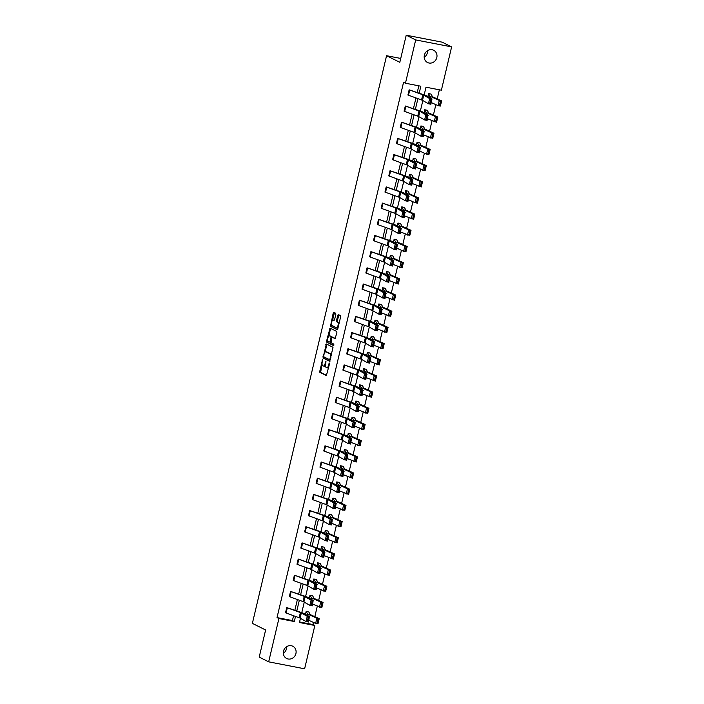 <?xml version="1.0" encoding="UTF-8"?>
<svg xmlns="http://www.w3.org/2000/svg" width="704" height="704" viewBox="0 0 704 704"><rect width="100%" height="100%" fill="white"/><g stroke="black" fill="none" stroke-linecap="round" stroke-linejoin="round"><path stroke-width="1.06" d="M322.502 359.603L319.642 372.205L326.374 375.566L329.498 363.898L329.384 363.053L328.654 365.042A3.362 1.285 -79 0 1 326.823 367.752A3.362 1.285 -79 0 1 326.691 367.708L326.137 367.426A3.362 1.285 -79 0 1 325.714 363.572L325.952 361.328L325.195 363.317A3.362 1.285 -79 0 1 323.365 366.018A3.362 1.285 -79 0 1 323.233 365.974L322.678 365.702A3.362 1.285 -79 0 1 322.256 361.847L322.502 359.603M427.522 50.679A6.855 6.301 -63.4 0 1 427.346 52.853A6.855 6.301 -63.4 0 1 424.195 57.341M436.806 57.578A6.855 6.301 -63.4 0 1 427.522 62.506A6.855 6.301 -63.4 0 1 424.371 55.167A6.855 6.301 -63.4 0 1 433.655 50.248A6.855 6.301 -63.4 0 1 436.806 57.578M286.642 646.659A6.855 6.301 -63.4 0 1 286.458 648.833A6.855 6.301 -63.4 0 1 283.316 653.321M295.926 653.558A6.855 6.301 -63.4 0 1 286.642 658.486A6.855 6.301 -63.4 0 1 283.492 651.147A6.855 6.301 -63.4 0 1 292.767 646.228A6.855 6.301 -63.4 0 1 295.926 653.558M335.817 314.433L335.685 313.227L333.766 312.277L333.194 313.122L330.484 326.339L337.216 329.701L337.788 328.856L340.622 316.844L340.498 315.638L338.184 314.486L336.398 320.478L336.53 321.684L337.656 322.238A2.816 1.074 -79 0 1 338.034 325.318A2.816 1.074 -79 0 1 336.477 327.73A2.816 1.074 -79 0 1 336.371 327.686L331.962 325.486A2.816 1.074 -79 0 1 331.584 322.414A2.816 1.074 -79 0 1 333.142 320.003A2.816 1.074 -79 0 1 333.256 320.038L334.03 320.426L334.602 319.572L335.817 314.433M299.587 621.958L312.954 624.554L314.846 625.495L304.612 668.8L268.673 661.839L259.213 657.114L265.619 629.992L252.375 623.366L386.566 55.704L399.81 62.322L406.226 35.2L415.686 39.926L451.625 46.886L441.39 90.191L425.99 87.208L424.186 94.864M268.673 661.839L278.907 618.534L294.307 621.518L295.504 616.422M419.223 93.069L420.842 86.214L405.451 83.23L403.559 82.289L277.015 617.593L278.907 618.534M405.451 83.23L415.686 39.926M326.322 343.957L323.004 358.002L329.727 361.363L333.01 347.301L326.322 343.957M326.612 340.974L330.026 328.108L336.75 331.47L336.882 332.675L335.095 338.659L332.306 337.278L331.734 338.122L331.056 342.734L333.881 344.15L333.573 345.585L326.744 342.17L326.612 340.974L327.589 341.158L327.765 340.41M406.226 35.2L442.165 42.161L451.625 46.886M400.726 58.441L386.566 55.704M435.688 121.431L436.63 121.598L437.483 117.973L436.542 117.797L435.688 121.431L434.21 121.81L435.442 116.626L426.8 112.719A8.034 0.792 -166.7 0 1 426.052 112.244L424.75 109.771L424.028 112.807L424.741 109.762L427.178 110.238L428.657 112.842A5.359 0.528 13.3 0 0 429.15 113.15L437.791 117.058L436.568 122.25L427.486 118.774M417.094 142.129L416.381 145.165L417.094 142.129L419.769 142.771L421.001 145.2A5.359 0.528 13.3 0 0 421.502 145.517L430.144 149.424L428.921 154.607L426.562 154.176L419.839 151.131M420.385 186.146L421.326 186.322L422.189 182.697L421.247 182.521L420.385 186.146L418.915 186.534L420.138 181.35L411.497 177.443A8.034 0.792 -166.7 0 1 410.749 176.968L409.446 174.486L408.734 177.522L409.446 174.486L411.875 174.953L413.354 177.558A5.359 0.528 13.3 0 0 413.846 177.874L422.497 181.782L421.265 186.965L412.192 183.498M401.078 209.88L401.79 206.844L404.474 207.495L405.706 209.924A5.359 0.528 13.3 0 0 406.199 210.241L414.841 214.148L413.618 219.331L404.545 215.855M393.422 242.246L394.143 239.21L396.818 239.853L398.059 242.282A5.359 0.528 13.3 0 0 398.552 242.598L407.194 246.506L405.97 251.689L403.612 251.258L396.889 248.213M397.434 283.228L398.376 283.404L399.238 279.778L398.297 279.602L397.434 283.228L395.965 283.615L397.188 278.432L388.546 274.525A8.034 0.792 -166.7 0 1 387.807 274.05L386.505 271.577L385.783 274.604L386.496 271.568L388.925 272.043L390.403 274.648A5.359 0.528 13.3 0 0 390.905 274.956L399.546 278.863L398.314 284.055L389.242 280.579M378.127 306.962L378.84 303.934L381.524 304.577L382.756 307.006A5.359 0.528 13.3 0 0 383.249 307.322L391.89 311.23L390.667 316.413L381.594 312.937M382.14 347.952L383.082 348.128L383.935 344.494L382.994 344.326L382.14 347.952L380.662 348.339L381.894 343.156L373.243 339.249A8.034 0.792 -166.7 0 1 372.504 338.774L371.202 336.292L370.48 339.328L371.193 336.292L373.622 336.758L375.109 339.363A5.359 0.528 13.3 0 0 375.602 339.68L384.243 343.587L383.02 348.77L373.938 345.303M362.824 371.686L363.546 368.65L366.221 369.301L367.453 371.73A5.359 0.528 13.3 0 0 367.954 372.046L376.596 375.945L375.373 381.137L366.291 377.661M355.89 401.016L355.186 404.052L355.89 401.016L358.574 401.658L359.806 404.087A5.359 0.528 13.3 0 0 360.298 404.404L368.949 408.311L367.717 413.494L358.644 410.018M347.53 436.41L348.242 433.374L350.926 434.016L352.158 436.445A5.359 0.528 13.3 0 0 352.651 436.762L361.293 440.669L360.07 445.852L350.988 442.385M339.874 468.767L340.595 465.731L343.27 466.382L344.502 468.811A5.359 0.528 13.3 0 0 345.004 469.128L353.646 473.035L352.422 478.218L343.341 474.742M343.886 509.758L344.828 509.934L345.69 506.299L344.749 506.132L343.886 509.758L342.417 510.145L343.64 504.962L334.998 501.054A8.034 0.792 -166.7 0 1 334.259 500.579L332.948 498.098L332.235 501.134L332.948 498.098L335.377 498.564L336.855 501.169A5.359 0.528 13.3 0 0 337.348 501.486L345.998 505.393L344.766 510.576L335.694 507.109M336.239 542.124L337.181 542.291L338.034 538.666L337.093 538.49L336.239 542.124L334.77 542.502L335.993 537.319L327.351 533.412A8.034 0.792 -166.7 0 1 326.603 532.937L325.301 530.464L324.588 533.5L325.292 530.455L327.721 530.93L329.208 533.535A5.359 0.528 13.3 0 0 329.701 533.843L338.342 537.75L337.119 542.942L328.046 539.466M328.592 574.482L329.534 574.658L330.387 571.023L329.446 570.847L328.592 574.482L327.114 574.869L328.346 569.677L319.695 565.77A8.034 0.792 -166.7 0 1 318.956 565.303L317.654 562.822L316.932 565.858L317.645 562.822L320.082 563.288L321.561 565.893A5.359 0.528 13.3 0 0 322.054 566.21L330.695 570.117L329.472 575.3L327.114 574.869L320.39 571.824M309.998 595.179L309.285 598.215L309.998 595.179L312.673 595.822L313.905 598.25A5.359 0.528 13.3 0 0 314.406 598.567L323.048 602.474L321.816 607.658L312.743 604.19M312.954 624.554L313.456 622.424M314.82 616.669L317.284 606.241M318.648 600.486L321.112 590.058M322.467 584.302L324.931 573.883M326.295 568.128L328.759 557.7M330.123 551.945L332.587 541.517M333.942 535.762L336.406 525.334M337.77 519.587L340.234 509.159M341.598 503.404L344.062 492.976M345.418 487.221L347.882 476.793M349.246 471.046L351.71 460.618M353.065 454.863L355.538 444.435M356.893 438.68L359.357 428.252M360.721 422.497L363.185 412.078M364.54 406.322L367.013 395.894M368.368 390.139L370.832 379.711M372.196 373.956L374.66 363.537M376.015 357.782L378.479 347.354M379.843 341.598L382.307 331.17M383.671 325.415L386.135 314.996M387.49 309.241L389.954 298.813M391.318 293.058L393.782 282.63M395.146 276.874L397.61 266.446M398.966 260.7L401.43 250.272M402.794 244.517L405.258 234.089M406.622 228.334L409.086 217.906M410.441 212.15L412.905 201.731M414.269 195.976L416.733 185.548M418.097 179.793L420.561 169.365M421.916 163.61L424.38 153.19M425.744 147.435L428.208 137.007M429.563 131.252L432.036 120.824M433.391 115.069L435.855 104.65M437.219 98.894L439.366 89.804M305.457 614.39L306.17 611.362L308.845 612.005L310.086 614.434A5.359 0.528 13.3 0 0 310.578 614.75L319.22 618.658L317.997 623.841L315.638 623.41L308.915 620.365M324.764 590.665L325.706 590.832L326.559 587.206L325.618 587.03L324.764 590.665L323.294 591.043L324.518 585.86L315.876 581.953A8.034 0.792 -166.7 0 1 315.128 581.478L313.826 579.005L313.113 582.041L313.817 578.996L316.254 579.471L317.733 582.076A5.359 0.528 13.3 0 0 318.226 582.384L326.867 586.291L325.644 591.483L316.571 588.007M332.411 558.298L333.353 558.474L334.215 554.84L333.274 554.673L332.411 558.298L330.942 558.686L332.165 553.502L323.523 549.595A8.034 0.792 -166.7 0 1 322.784 549.12L321.473 546.638L320.76 549.674L321.473 546.638L323.902 547.105L325.38 549.71A5.359 0.528 13.3 0 0 325.882 550.026L334.523 553.934L333.291 559.117L324.218 555.65M340.058 525.941L341 526.117L341.862 522.482L340.921 522.306L340.058 525.941L338.589 526.328L339.821 521.136L331.17 517.229A8.034 0.792 -166.7 0 1 330.431 516.762L329.129 514.281L328.407 517.317L329.12 514.281L331.549 514.747L333.036 517.352A5.359 0.528 13.3 0 0 333.529 517.669L342.17 521.576L340.947 526.759L338.589 526.328L331.866 523.283M347.714 493.574L348.656 493.75L349.51 490.125L348.568 489.949L347.714 493.574L346.245 493.962L347.468 488.778L338.826 484.871A8.034 0.792 -166.7 0 1 338.078 484.396L336.776 481.923L336.063 484.95L336.767 481.914L339.196 482.39L340.683 484.986A5.359 0.528 13.3 0 0 341.176 485.302L349.818 489.21L348.594 494.402L339.522 490.926M343.702 452.593L344.423 449.557L347.098 450.199L348.33 452.628A5.359 0.528 13.3 0 0 348.823 452.945L357.474 456.852L356.242 462.035L347.169 458.559M363.009 428.859L363.95 429.026L364.813 425.401L363.871 425.225L363.009 428.859L361.539 429.238L362.762 424.054L354.121 420.147A8.034 0.792 -166.7 0 1 353.382 419.672L352.079 417.199L351.358 420.235L352.07 417.19L354.499 417.666L355.978 420.27A5.359 0.528 13.3 0 0 356.479 420.587L365.121 424.486L363.898 429.678L354.816 426.202M359.718 384.833L359.005 387.869L359.718 384.833L362.393 385.475L363.634 387.904A5.359 0.528 13.3 0 0 364.126 388.221L372.768 392.128L371.545 397.311L362.463 393.844M378.312 364.135L379.254 364.311L380.107 360.677L379.166 360.501L378.312 364.135L376.842 364.522L378.066 359.33L369.424 355.423A8.034 0.792 -166.7 0 1 368.676 354.957L367.374 352.475L366.661 355.511L367.365 352.475L369.802 352.942L371.281 355.546A5.359 0.528 13.3 0 0 371.774 355.863L380.424 359.77L379.192 364.954L370.119 361.478M385.959 331.778L386.901 331.945L387.763 328.319L386.822 328.143L385.959 331.778L384.49 332.156L385.713 326.973L377.071 323.066A8.034 0.792 -166.7 0 1 376.332 322.59L375.03 320.118L374.308 323.154L375.021 320.109L377.458 320.584L378.928 323.189A5.359 0.528 13.3 0 0 379.43 323.497L388.071 327.404L386.839 332.596L377.766 329.12M393.615 299.411L394.557 299.587L395.41 295.953L394.469 295.786L393.615 299.411L392.137 299.798L393.369 294.615L384.718 290.708A8.034 0.792 -166.7 0 1 383.979 290.233L382.677 287.751L381.955 290.787L382.668 287.751L385.097 288.218L386.584 290.822A5.359 0.528 13.3 0 0 387.077 291.139L395.718 295.046L394.495 300.23L385.414 296.762M401.262 267.054L402.204 267.23L403.058 263.595L402.116 263.419L401.262 267.054L399.793 267.432L401.016 262.249L392.374 258.342A8.034 0.792 -166.7 0 1 391.626 257.866L390.324 255.394L389.611 258.43L390.315 255.385L392.744 255.86L394.231 258.465A5.359 0.528 13.3 0 0 394.724 258.782L403.366 262.689L402.142 267.872L393.07 264.396M397.25 226.063L397.971 223.027L400.646 223.67L401.878 226.098A5.359 0.528 13.3 0 0 402.371 226.415L411.022 230.322L409.79 235.514L400.717 232.038M416.557 202.33L417.498 202.506L418.361 198.871L417.419 198.704L416.557 202.33L415.087 202.717L416.31 197.525L407.669 193.618A8.034 0.792 -166.7 0 1 406.93 193.151L405.627 190.67L404.906 193.706L405.618 190.67L408.047 191.136L409.526 193.741A5.359 0.528 13.3 0 0 410.027 194.058L418.669 197.965L417.446 203.148L415.087 202.717L408.364 199.672M413.266 158.303L412.562 161.348L413.266 158.303L415.95 158.954L417.182 161.383A5.359 0.528 13.3 0 0 417.674 161.7L426.316 165.598L425.093 170.79L416.011 167.314M431.86 137.606L432.802 137.782L433.664 134.156L432.722 133.98L431.86 137.606L430.39 137.993L431.614 132.81L422.972 128.902A8.034 0.792 -166.7 0 1 422.224 128.427L420.922 125.946L420.209 128.982L420.913 125.946L423.342 126.412L424.829 129.017A5.359 0.528 13.3 0 0 425.322 129.334L433.972 133.241L432.74 138.424L423.667 134.957M439.507 105.248L440.449 105.424L441.311 101.79L440.37 101.614L439.507 105.248L438.038 105.635L439.261 100.443L430.619 96.536A8.034 0.792 -166.7 0 1 429.88 96.07L428.578 93.588L427.856 96.624L428.569 93.588L431.006 94.054L432.476 96.659A5.359 0.528 13.3 0 0 432.978 96.976L441.619 100.883L440.396 106.066L438.038 105.635L431.314 102.59M296.824 610.843L299.332 600.239M300.652 594.66L303.16 584.065M304.48 578.486L306.979 567.882M308.299 562.302L310.807 551.698M312.127 546.119L314.635 535.524M315.955 529.945L318.454 519.341M319.774 513.762L322.282 503.158M323.602 497.578L326.11 486.983M327.43 481.395L329.93 470.8M331.25 465.221L333.758 454.617M335.078 449.038L337.586 438.434M338.897 432.854L341.405 422.259M342.725 416.68L345.233 406.076M346.553 400.497L349.061 389.893M350.372 384.314L352.88 373.718M354.2 368.139L356.708 357.535M358.028 351.956L360.527 341.352M361.847 335.773L364.355 325.178M365.675 319.598L368.183 308.994M369.503 303.415L372.002 292.811M373.322 287.232L375.83 276.637M377.15 271.049L379.658 260.454M380.978 254.874L383.478 244.27M384.798 238.691L387.306 228.096M388.626 222.508L391.134 211.913M392.454 206.334L394.953 195.73M396.273 190.15L398.781 179.546M400.101 173.967L402.609 163.372M403.92 157.793L406.428 147.189M407.748 141.61L410.256 131.006M411.576 125.426L414.084 114.831M415.395 109.252L417.903 98.648M300.441 618.341L299.455 622.512L314.846 625.495M422.84 100.566L420.358 111.038M419.012 116.741L416.53 127.222M415.184 132.924L412.711 143.405M411.365 149.107L408.883 159.579M407.537 165.282L405.064 175.762M403.709 181.465L401.236 191.946M399.89 197.648L397.408 208.12M396.062 213.822L393.589 224.303M392.234 230.006L389.761 240.486M388.414 246.189L385.933 256.661M384.586 262.363L382.114 272.844M380.758 278.546L378.286 289.027M376.939 294.73L374.458 305.202M373.111 310.913L370.638 321.385M369.292 327.087L366.81 337.568M365.464 343.27L362.982 353.751M361.636 359.454L359.163 369.926M357.817 375.628L355.335 386.109M353.989 391.811L351.507 402.292M350.161 407.994L347.688 418.466M346.342 424.169L343.86 434.65M342.514 440.352L340.041 450.833M338.686 456.535L336.213 467.007M334.866 472.71L332.385 483.19M331.038 488.893L328.566 499.374M327.21 505.076L324.738 515.548M323.391 521.259L320.91 531.731M319.563 537.434L317.09 547.914M315.735 553.617L313.262 564.098M311.916 569.8L309.434 580.272M308.088 585.974L305.615 596.455M304.26 602.158L301.787 612.638M277.015 617.593L292.415 620.576L293.559 615.718M294.879 610.139L297.387 599.535M298.698 593.956L301.206 583.361M302.526 577.782L305.034 567.178M306.354 561.598L308.862 550.994M310.174 545.415L312.682 534.82M314.002 529.232L316.51 518.637M317.83 513.058L320.329 502.454M321.649 496.874L324.157 486.279M325.477 480.691L327.985 470.096M329.305 464.517L331.804 453.913M333.124 448.334L335.632 437.73M336.952 432.15L339.46 421.555M340.78 415.976L343.279 405.372M344.599 399.793L347.107 389.189M348.427 383.61L350.935 373.014M352.255 367.435L354.754 356.831M356.074 351.252L358.582 340.648M359.902 335.069L362.41 324.474M363.722 318.894L366.23 308.29M367.55 302.711L370.058 292.107M371.378 286.528L373.886 275.933M375.197 270.345L377.705 259.75M379.025 254.17L381.533 243.566M382.853 237.987L385.352 227.383M386.672 221.804L389.18 211.209M390.5 205.63L393.008 195.026M394.328 189.446L396.827 178.842M398.147 173.263L400.655 162.668M401.975 157.089L404.483 146.485M405.803 140.906L408.302 130.302M409.622 124.722L412.13 114.127M413.45 108.548L415.958 97.944M417.278 92.365L418.818 85.826M292.415 620.576L294.307 621.518M409.147 89.83L407.924 95.014L409.138 89.822L422.778 94.785A5.359 0.528 -166.7 0 1 423.72 95.181L429.66 98.569L432.15 99.07L426.21 95.682A8.034 0.792 13.3 0 0 424.802 95.084L409.138 89.822M404.087 111.188L405.31 106.005L418.959 110.959A5.359 0.528 -166.7 0 1 419.892 111.364L425.832 114.743L428.322 115.245L422.382 111.866A8.034 0.792 13.3 0 0 420.974 111.267L405.31 106.005L404.096 111.197L417.727 116.151A5.359 0.528 -166.7 0 1 418.669 116.547L424.609 119.935L425.832 114.743L426.8 115.905L425.938 119.53L426.932 119.733L427.794 116.107L426.8 115.905M400.259 127.371L401.491 122.179L415.131 127.142A5.359 0.528 -166.7 0 1 416.073 127.547L422.004 130.926L424.494 131.428L418.563 128.049A8.034 0.792 13.3 0 0 417.155 127.442L401.491 122.179L400.268 127.371L413.908 132.326A5.359 0.528 -166.7 0 1 414.85 132.73L420.781 136.11L422.004 130.926L422.972 132.079L422.11 135.714L423.113 135.916L423.966 132.282L422.972 132.079M396.449 143.554L397.663 138.362L411.312 143.326A5.359 0.528 -166.7 0 1 412.245 143.722L418.185 147.11L420.675 147.611L414.735 144.223A8.034 0.792 13.3 0 0 413.327 143.625L397.663 138.362L396.449 143.554L410.08 148.509A5.359 0.528 -166.7 0 1 411.022 148.914L416.953 152.293L418.185 147.11L419.144 148.262L418.29 151.897L419.285 152.09L420.138 148.465L419.144 148.262M392.612 159.729L393.835 154.546L407.484 159.5A5.359 0.528 -166.7 0 1 408.426 159.905L414.357 163.284L416.847 163.786L410.916 160.406A8.034 0.792 13.3 0 0 409.508 159.808L393.835 154.546L392.621 159.738L406.261 164.692A5.359 0.528 -166.7 0 1 407.194 165.088L413.134 168.476L414.357 163.284L415.325 164.446L414.462 168.071L415.457 168.274L416.319 164.648L415.325 164.446M388.784 175.912L390.016 170.729L403.656 175.683A5.359 0.528 -166.7 0 1 404.598 176.088L410.538 179.467L413.028 179.969L407.088 176.59A8.034 0.792 13.3 0 0 405.68 175.982L390.016 170.729L388.793 175.912L402.433 180.866A5.359 0.528 -166.7 0 1 403.374 181.271L409.306 184.65L410.538 179.467L411.497 180.62L410.634 184.254L411.638 184.457L412.491 180.822L411.497 180.62M384.965 192.095L386.188 186.903L399.837 191.866A5.359 0.528 -166.7 0 1 400.77 192.262L406.71 195.65L409.2 196.152L403.26 192.764A8.034 0.792 13.3 0 0 401.852 192.166L386.188 186.903L384.974 192.095L398.605 197.05A5.359 0.528 -166.7 0 1 399.546 197.454L405.486 200.834L406.71 195.65L407.669 196.803L406.815 200.438L407.81 200.631L408.663 197.006L407.669 196.803M381.146 208.278L382.369 203.086L396.009 208.041A5.359 0.528 -166.7 0 1 396.95 208.446L402.882 211.825L405.372 212.335L399.441 208.947A8.034 0.792 13.3 0 0 398.033 208.349L382.369 203.086L381.146 208.278L394.786 213.233A5.359 0.528 -166.7 0 1 395.718 213.629L401.658 217.017L402.882 211.825L403.85 212.986L402.987 216.612L403.982 216.814L404.844 213.189L403.85 212.986M377.318 224.453L378.541 219.27L392.181 224.224A5.359 0.528 -166.7 0 1 393.122 224.629L399.062 228.008L401.553 228.51L395.613 225.13A8.034 0.792 13.3 0 0 394.205 224.523L378.541 219.27L377.318 224.453L390.958 229.407A5.359 0.528 -166.7 0 1 391.899 229.812L397.83 233.191L399.062 228.008L400.022 229.161L399.159 232.795L400.162 232.998L401.016 229.363L400.022 229.161M373.498 240.636L374.713 235.444L388.362 240.407A5.359 0.528 -166.7 0 1 389.294 240.803L395.234 244.191L397.725 244.693L391.785 241.314A8.034 0.792 13.3 0 0 390.377 240.706L374.713 235.444L373.498 240.636L387.13 245.59A5.359 0.528 -166.7 0 1 388.071 245.995L394.011 249.374L395.234 244.191L396.194 245.344L395.34 248.978L396.334 249.181L397.197 245.546L396.194 245.344M369.67 256.819L370.894 251.627L384.534 256.582A5.359 0.528 -166.7 0 1 385.475 256.986L391.406 260.366L393.897 260.876L387.966 257.488A8.034 0.792 13.3 0 0 386.558 256.89L370.894 251.627L369.67 256.819L383.31 261.774A5.359 0.528 -166.7 0 1 384.243 262.17L390.183 265.558L391.406 260.366L392.374 261.527L391.512 265.153L392.506 265.355L393.369 261.73L392.374 261.527M367.074 267.81L365.842 272.994L367.066 267.81L380.706 272.765A5.359 0.528 -166.7 0 1 381.647 273.17L387.587 276.549L390.078 277.05L384.138 273.671A8.034 0.792 13.3 0 0 382.73 273.073L367.066 267.81M363.246 283.994L362.023 289.177L363.238 283.985L376.886 288.948A5.359 0.528 -166.7 0 1 377.819 289.344L383.759 292.732L386.25 293.234L380.31 289.854A8.034 0.792 13.3 0 0 378.902 289.247L363.238 283.985M358.186 305.351L359.418 300.168L373.058 305.131A5.359 0.528 -166.7 0 1 374 305.527L379.931 308.906L382.422 309.417L376.49 306.029A8.034 0.792 13.3 0 0 375.082 305.43L359.418 300.168L358.195 305.36L371.835 310.314A5.359 0.528 -166.7 0 1 372.768 310.71L378.708 314.098L379.931 308.906L380.899 310.068L380.037 313.694L381.031 313.896L381.894 310.27L380.899 310.068M354.367 321.534L355.59 316.351L369.23 321.306A5.359 0.528 -166.7 0 1 370.172 321.71L376.112 325.09L378.602 325.591L372.662 322.212A8.034 0.792 13.3 0 0 371.254 321.614L355.59 316.351L354.376 321.543L368.007 326.498A5.359 0.528 -166.7 0 1 368.949 326.894L374.88 330.282L376.112 325.09L377.071 326.251L376.218 329.877L377.212 330.079L378.066 326.445L377.071 326.251M351.771 332.534L350.548 337.718L351.762 332.526L365.411 337.489A5.359 0.528 -166.7 0 1 366.344 337.894L372.284 341.273L374.774 341.774L368.834 338.395A8.034 0.792 13.3 0 0 367.426 337.788L351.762 332.526M346.711 353.892L347.943 348.709L361.583 353.672A5.359 0.528 -166.7 0 1 362.525 354.068L368.456 357.456L370.946 357.958L365.015 354.57A8.034 0.792 13.3 0 0 363.607 353.971L347.943 348.709L346.72 353.901L360.36 358.855A5.359 0.528 -166.7 0 1 361.293 359.26L367.233 362.639L368.456 357.456L369.424 358.609L368.562 362.243L369.556 362.437L370.418 358.811L369.424 358.609M342.892 370.075L344.115 364.892L357.755 369.846A5.359 0.528 -166.7 0 1 358.697 370.251L364.637 373.63L367.127 374.132L361.187 370.753A8.034 0.792 13.3 0 0 359.779 370.154L344.115 364.892L342.901 370.084L356.532 375.038A5.359 0.528 -166.7 0 1 357.474 375.434L363.405 378.822L364.637 373.63L365.596 374.792L364.742 378.418L365.737 378.62L366.59 374.994L365.596 374.792M339.064 386.258L340.287 381.075L353.936 386.03A5.359 0.528 -166.7 0 1 354.869 386.434L360.809 389.814L363.299 390.315L357.359 386.936A8.034 0.792 13.3 0 0 355.951 386.329L340.287 381.075L339.073 386.258L352.704 391.213A5.359 0.528 -166.7 0 1 353.646 391.618L359.586 394.997L360.809 389.814L361.768 390.966L360.914 394.601L361.909 394.803L362.771 391.169L361.768 390.966M336.477 397.258L335.245 402.442L336.468 397.25L350.108 402.213A5.359 0.528 -166.7 0 1 351.05 402.609L356.981 405.997L359.471 406.498L353.54 403.11A8.034 0.792 13.3 0 0 352.132 402.512L336.468 397.25M331.417 418.616L332.64 413.433L346.28 418.387A5.359 0.528 -166.7 0 1 347.222 418.792L353.162 422.171L355.652 422.673L349.712 419.294A8.034 0.792 13.3 0 0 348.304 418.695L332.64 413.433L331.426 418.625L345.057 423.579A5.359 0.528 -166.7 0 1 345.998 423.975L351.93 427.363L353.162 422.171L354.121 423.333L353.267 426.958L354.262 427.161L355.115 423.535L354.121 423.333M327.589 434.799L328.812 429.616L342.461 434.57A5.359 0.528 -166.7 0 1 343.402 434.975L349.334 438.354L351.824 438.856L345.893 435.477A8.034 0.792 13.3 0 0 344.485 434.87L328.812 429.616L327.598 434.799L341.238 439.754A5.359 0.528 -166.7 0 1 342.17 440.158L348.11 443.538L349.334 438.354L350.302 439.507L349.439 443.142L350.434 443.344L351.296 439.71L350.302 439.507M323.761 450.982L324.993 445.79L338.633 450.754A5.359 0.528 -166.7 0 1 339.574 451.15L345.506 454.538L347.996 455.039L342.065 451.66A8.034 0.792 13.3 0 0 340.657 451.053L324.993 445.79L323.77 450.982L337.41 455.937A5.359 0.528 -166.7 0 1 338.351 456.342L344.282 459.721L345.506 454.538L346.474 455.69L345.611 459.325L346.614 459.527L347.468 455.893L346.474 455.69M319.95 467.166L321.165 461.974L334.814 466.928A5.359 0.528 -166.7 0 1 335.746 467.333L341.686 470.712L344.177 471.222L338.237 467.834A8.034 0.792 13.3 0 0 336.829 467.236L321.165 461.974L319.95 467.166L333.582 472.12A5.359 0.528 -166.7 0 1 334.523 472.516L340.463 475.904L341.686 470.712L342.646 471.874L341.792 475.499L342.786 475.702L343.64 472.076L342.646 471.874M316.122 483.34L317.337 478.157L330.986 483.111A5.359 0.528 -166.7 0 1 331.927 483.516L337.858 486.895L340.349 487.397L334.418 484.018A8.034 0.792 13.3 0 0 333.01 483.41L317.337 478.157L316.122 483.34L329.762 488.294A5.359 0.528 -166.7 0 1 330.695 488.699L336.635 492.078L337.858 486.895L338.826 488.057L337.964 491.682L338.958 491.885L339.821 488.25L338.826 488.057M313.526 494.34L312.294 499.523L313.518 494.331L327.158 499.294A5.359 0.528 -166.7 0 1 328.099 499.69L334.039 503.078L336.53 503.58L330.59 500.201A8.034 0.792 13.3 0 0 329.182 499.594L313.518 494.331M309.698 510.514L308.475 515.706L309.69 510.514L323.338 515.469A5.359 0.528 -166.7 0 1 324.271 515.874L330.211 519.253L332.702 519.763L326.762 516.375A8.034 0.792 13.3 0 0 325.354 515.777L309.69 510.514M304.638 531.881L305.87 526.698L319.51 531.652A5.359 0.528 -166.7 0 1 320.452 532.057L326.383 535.436L328.874 535.938L322.942 532.558A8.034 0.792 13.3 0 0 321.534 531.96L305.87 526.698L304.647 531.881L318.287 536.844A5.359 0.528 -166.7 0 1 319.22 537.24L325.16 540.619L326.383 535.436L327.351 536.598L326.489 540.223L327.483 540.426L328.346 536.791L327.351 536.598M300.819 548.064L302.042 542.872L315.682 547.835A5.359 0.528 -166.7 0 1 316.624 548.231L322.564 551.619L325.054 552.121L319.114 548.742A8.034 0.792 13.3 0 0 317.706 548.134L302.042 542.872L300.819 548.064L314.459 553.018A5.359 0.528 -166.7 0 1 315.401 553.423L321.332 556.802L322.564 551.619L323.523 552.772L322.67 556.406L323.664 556.609L324.518 552.974L323.523 552.772M296.991 564.238L298.214 559.055L311.863 564.018A5.359 0.528 -166.7 0 1 312.796 564.414L318.736 567.802L321.226 568.304L315.286 564.916A8.034 0.792 13.3 0 0 313.878 564.318L298.214 559.055L297 564.247L310.631 569.202A5.359 0.528 -166.7 0 1 311.573 569.606L317.513 572.986L318.736 567.802L319.695 568.955L318.842 572.581L319.836 572.783L320.698 569.158L319.695 568.955M293.172 580.43L294.395 575.238L308.035 580.193A5.359 0.528 -166.7 0 1 308.977 580.598L314.908 583.977L317.398 584.478L311.467 581.099A8.034 0.792 13.3 0 0 310.059 580.501L294.395 575.238L293.172 580.43L306.812 585.385A5.359 0.528 -166.7 0 1 307.745 585.781L313.685 589.169L314.908 583.977L315.876 585.138L315.014 588.764L316.008 588.966L316.87 585.341L315.876 585.138M289.344 596.605L290.567 591.413L304.207 596.376A5.359 0.528 -166.7 0 1 305.149 596.781L311.089 600.16L313.579 600.662L307.639 597.282A8.034 0.792 13.3 0 0 306.231 596.675L290.567 591.413L289.353 596.605L302.984 601.559A5.359 0.528 -166.7 0 1 303.926 601.964L309.857 605.343L311.089 600.16L312.048 601.313L311.194 604.947L312.189 605.15L313.042 601.515L312.048 601.313M285.516 612.779L286.739 607.596L300.388 612.559A5.359 0.528 -166.7 0 1 301.321 612.955L307.261 616.343L309.751 616.845L303.811 613.457A8.034 0.792 13.3 0 0 302.403 612.858L286.739 607.596L285.525 612.788L299.156 617.742A5.359 0.528 -166.7 0 1 300.098 618.147L306.038 621.526L307.261 616.343L308.22 617.496L307.366 621.13L308.361 621.324L309.223 617.698L308.22 617.496M324.21 366.168A3.362 1.285 -79 0 0 324.342 366.212A3.362 1.285 -79 0 0 325.486 365.297M327.659 367.893A3.362 1.285 -79 0 0 327.791 367.937A3.362 1.285 -79 0 0 328.662 367.444M322.08 364.452L320.619 372.398L326.647 375.408M323.875 356.849L323.972 358.195L330 361.205M326.982 344.282L324.966 352.255M323.655 355.942L323.743 356.787L329.613 359.718L330.396 357.658A3.362 1.285 -79 0 0 329.974 353.804L325.961 351.806A3.362 1.285 -79 0 0 325.829 351.754A3.362 1.285 -79 0 0 324.007 354.464L323.655 355.942M331.549 355.247A3.362 1.285 -79 0 0 330.95 353.998L329.974 353.804M326.665 351.938A3.362 1.285 -79 0 1 326.806 351.947A3.362 1.285 -79 0 1 326.938 351.991L330.95 353.998M328.759 336.178L330.422 329.146L329.454 328.953M330.722 328.451L330.422 329.146M335.368 338.501L333.23 337.462M333.81 345.409L326.744 342.17M329.534 335.878A2.816 1.074 -79 0 0 329.419 335.843A2.816 1.074 -79 0 0 327.862 338.254A2.816 1.074 -79 0 0 328.24 341.326L329.833 342.118L330.405 341.273L331.082 336.662L329.534 335.878L330.502 336.072A2.816 1.074 -79 0 0 330.396 336.037A2.816 1.074 -79 0 0 330.273 336.028M329.877 342.118L330.862 342.311M332.244 337.278L331.082 336.662M330.502 336.072L332.05 336.846M327.589 341.158L327.712 342.364M337.339 327.879A2.816 1.074 -79 0 0 337.445 327.914A2.816 1.074 -79 0 0 338.078 327.615M339.099 323.294A2.816 1.074 -79 0 0 338.624 322.432L337.656 322.238M338.888 314.829L337.374 320.663L337.506 321.869L338.624 322.432M331.496 324.623L331.461 326.533L337.489 329.542M334.462 312.62L332.517 320.302M306.17 611.362L307.481 613.844A8.034 0.792 -166.7 0 0 308.22 614.31L316.87 618.218L319.22 618.658L318.912 619.564L317.97 619.388L317.117 623.022L318.058 623.198L318.912 619.564M317.117 623.022L315.638 623.41L316.87 618.218L317.97 619.388M318.058 623.198L317.997 623.841M309.223 617.698L308.528 622.028L306.038 621.526L307.366 621.13M308.528 622.028L308.361 621.324M320.936 606.839L321.878 607.015L322.74 603.39L321.798 603.214L320.936 606.839L319.466 607.226L320.69 602.043L312.048 598.136A8.034 0.792 -166.7 0 1 311.309 597.661L310.006 595.179M321.798 603.214L320.69 602.043L323.048 602.474L322.74 603.39M321.878 607.015L321.816 607.658M325.618 587.03L324.518 585.86L326.867 586.291L326.559 587.206M325.706 590.832L325.644 591.483M313.042 601.515L312.347 605.845L309.857 605.343L311.194 604.947M312.347 605.845L312.189 605.15M316.87 585.341L316.175 589.67L313.685 589.169L315.014 588.764M316.175 589.67L316.008 588.966M329.446 570.847L328.346 569.677L330.695 570.117L330.387 571.023M329.534 574.658L329.472 575.3M320.698 569.158L320.003 573.487L317.513 572.986L318.842 572.581M320.003 573.487L319.836 572.783M333.274 554.673L332.165 553.502L334.523 553.934L334.215 554.84M333.353 558.474L333.291 559.117M324.518 552.974L323.822 557.304L321.332 556.802L322.67 556.406M323.822 557.304L323.664 556.609M337.093 538.49L335.993 537.319L338.342 537.75L338.034 538.666M337.181 542.291L337.119 542.942M328.346 536.791L327.65 541.13L325.16 540.619L326.489 540.223M327.65 541.13L327.483 540.426M340.921 522.306L339.821 521.136L342.17 521.576L341.862 522.482M341 526.117L340.947 526.759M332.174 520.617L331.478 524.946L328.988 524.445L330.211 519.253L331.17 520.414L330.317 524.04L331.311 524.242L332.174 520.617L331.17 520.414M308.475 515.706L322.106 520.661A5.359 0.528 -166.7 0 1 323.048 521.057L328.988 524.445L330.317 524.04M331.478 524.946L331.311 524.242M344.749 506.132L343.64 504.962L345.998 505.393L345.69 506.299M344.828 509.934L344.766 510.576M335.993 504.434L335.298 508.763L332.807 508.262L334.039 503.078L334.998 504.231L334.136 507.866L335.139 508.068L335.993 504.434L334.998 504.231M312.294 499.523L325.934 504.478A5.359 0.528 -166.7 0 1 326.876 504.882L332.807 508.262L334.136 507.866M335.298 508.763L335.139 508.068M348.568 489.949L347.468 488.778L349.818 489.21L349.51 490.125M348.656 493.75L348.594 494.402M339.821 488.25L339.126 492.589L336.635 492.078L337.964 491.682M339.126 492.589L338.958 491.885M339.882 468.776L340.604 465.74L341.906 468.213A8.034 0.792 -166.7 0 0 342.646 468.688L351.287 472.595L353.646 473.035L353.338 473.942L352.396 473.766L351.534 477.4L352.475 477.576L353.338 473.942M351.534 477.4L350.064 477.778L351.287 472.595L352.396 473.766M352.475 477.576L352.422 478.218M343.64 472.076L342.954 476.406L340.463 475.904L341.792 475.499M342.954 476.406L342.786 475.702M343.71 452.593L344.423 449.557L345.726 452.038A8.034 0.792 -166.7 0 0 346.474 452.514L355.115 456.412L357.474 456.852L357.166 457.758L356.224 457.591L355.362 461.217L356.303 461.393L357.166 457.758M355.362 461.217L353.892 461.604L355.115 456.412L356.224 457.591M356.303 461.393L356.242 462.035M347.468 455.893L346.773 460.222L344.282 459.721L345.611 459.325M346.773 460.222L346.614 459.527M347.538 436.41L348.251 433.374L349.554 435.855A8.034 0.792 -166.7 0 0 350.302 436.33L358.943 440.238L361.293 440.669L360.985 441.584L360.043 441.408L359.19 445.034L360.131 445.21L360.985 441.584M359.19 445.034L357.711 445.421L358.943 440.238L360.043 441.408M360.131 445.21L360.07 445.852M351.296 439.71L350.601 444.048L348.11 443.538L349.439 443.142M350.601 444.048L350.434 443.344M363.871 425.225L362.762 424.054L365.121 424.486L364.813 425.401M363.95 429.026L363.898 429.678M355.115 423.535L354.42 427.865L351.93 427.363L353.267 426.958M354.42 427.865L354.262 427.161M366.837 412.676L367.778 412.852L368.641 409.218L367.699 409.042L366.837 412.676L365.367 413.063L366.59 407.871L357.949 403.964A8.034 0.792 -166.7 0 1 357.201 403.498L355.898 401.016M367.699 409.042L366.59 407.871L368.949 408.311L368.641 409.218M367.778 412.852L367.717 413.494M358.943 407.352L358.248 411.682L355.758 411.18L356.981 405.997L357.949 407.15L357.086 410.784L358.09 410.978L358.943 407.352L357.949 407.15M335.245 402.442L348.885 407.396A5.359 0.528 -166.7 0 1 349.826 407.801L355.758 411.18L357.086 410.784M358.248 411.682L358.09 410.978M370.665 396.493L371.606 396.669L372.46 393.043L371.518 392.867L370.665 396.493L369.186 396.88L370.418 391.697L361.777 387.79A8.034 0.792 -166.7 0 1 361.029 387.314L359.726 384.833M371.518 392.867L370.418 391.697L372.768 392.128L372.46 393.043M371.606 396.669L371.545 397.311M362.771 391.169L362.076 395.498L359.586 394.997L360.914 394.601M362.076 395.498L361.909 394.803M363.546 368.65L364.857 371.131A8.034 0.792 -166.7 0 0 365.596 371.606L374.238 375.514L376.596 375.945L376.288 376.86L375.346 376.684L374.484 380.318L375.426 380.486L376.288 376.86M374.484 380.318L373.014 380.697L374.238 375.514L375.346 376.684M375.426 380.486L375.373 381.137M366.59 374.994L365.895 379.324L363.405 378.822L364.742 378.418M365.895 379.324L365.737 378.62M379.166 360.501L378.066 359.33L380.424 359.77L380.107 360.677M379.254 364.311L379.192 364.954M370.418 358.811L369.723 363.141L367.233 362.639L368.562 362.243M369.723 363.141L369.556 362.437M382.994 344.326L381.894 343.156L384.243 343.587L383.935 344.494M383.082 348.128L383.02 348.77M374.246 342.628L373.551 346.958L371.061 346.456L372.284 341.273L373.243 342.426L372.39 346.06L373.384 346.262L374.246 342.628L373.243 342.426M350.548 337.718L364.179 342.672A5.359 0.528 -166.7 0 1 365.121 343.077L371.061 346.456L372.39 346.06M373.551 346.958L373.384 346.262M386.822 328.143L385.713 326.973L388.071 327.404L387.763 328.319M386.901 331.945L386.839 332.596M378.066 326.445L377.37 330.783L374.88 330.282L376.218 329.877M377.37 330.783L377.212 330.079M378.136 306.97L378.849 303.934L380.151 306.416A8.034 0.792 -166.7 0 0 380.899 306.882L389.541 310.79L391.89 311.23L391.582 312.136L390.641 311.96L389.787 315.594L390.729 315.77L391.582 312.136M389.787 315.594L388.318 315.982L389.541 310.79L390.641 311.96M390.729 315.77L390.667 316.413M381.894 310.27L381.198 314.6L378.708 314.098L380.037 313.694M381.198 314.6L381.031 313.896M394.469 295.786L393.369 294.615L395.718 295.046L395.41 295.953M394.557 299.587L394.495 300.23M385.722 294.087L385.026 298.417L382.536 297.915L383.759 292.732L384.718 293.885L383.865 297.519L384.859 297.722L385.722 294.087L384.718 293.885M362.023 289.177L375.654 294.131A5.359 0.528 -166.7 0 1 376.596 294.536L382.536 297.915L383.865 297.519M385.026 298.417L384.859 297.722M398.297 279.602L397.188 278.432L399.546 278.863L399.238 279.778M398.376 283.404L398.314 284.055M389.541 277.904L388.846 282.242L386.355 281.732L387.587 276.549L388.546 277.71L387.693 281.336L388.687 281.538L389.541 277.904L388.546 277.71M365.842 272.994L379.482 277.948A5.359 0.528 -166.7 0 1 380.424 278.353L386.355 281.732L387.693 281.336M388.846 282.242L388.687 281.538M402.116 263.419L401.016 262.249L403.366 262.689L403.058 263.595M402.204 267.23L402.142 267.872M393.369 261.73L392.674 266.059L390.183 265.558L391.512 265.153M392.674 266.059L392.506 265.355M393.43 242.246L394.152 239.21L395.454 241.692A8.034 0.792 -166.7 0 0 396.194 242.167L404.844 246.066L407.194 246.506L406.886 247.412L405.944 247.245L405.09 250.87L406.023 251.046L406.886 247.412M405.09 250.87L403.612 251.258L404.844 246.066L405.944 247.245M406.023 251.046L405.97 251.689M397.197 245.546L396.502 249.876L394.011 249.374L395.34 248.978M396.502 249.876L396.334 249.181M397.258 226.063L397.971 223.036L399.282 225.509A8.034 0.792 -166.7 0 0 400.022 225.984L408.663 229.891L411.022 230.322L410.714 231.238L409.772 231.062L408.91 234.687L409.851 234.863L410.714 231.238M408.91 234.687L407.44 235.074L408.663 229.891L409.772 231.062M409.851 234.863L409.79 235.514M401.016 229.363L400.321 233.702L397.83 233.191L399.159 232.795M400.321 233.702L400.162 232.998M401.086 209.889L401.799 206.853L403.102 209.326A8.034 0.792 -166.7 0 0 403.85 209.801L412.491 213.708L414.841 214.148L414.533 215.054L413.591 214.878L412.738 218.513L413.679 218.68L414.533 215.054M412.738 218.513L411.268 218.891L412.491 213.708L413.591 214.878M413.679 218.68L413.618 219.331M404.844 213.189L404.149 217.518L401.658 217.017L402.987 216.612M404.149 217.518L403.982 216.814M417.419 198.704L416.31 197.525L418.669 197.965L418.361 198.871M417.498 202.506L417.446 203.148M408.663 197.006L407.977 201.335L405.486 200.834L406.815 200.438M407.977 201.335L407.81 200.631M421.247 182.521L420.138 181.35L422.497 181.782L422.189 182.697M421.326 186.322L421.265 186.965M412.491 180.822L411.796 185.152L409.306 184.65L410.634 184.254M411.796 185.152L411.638 184.457M424.213 169.972L425.154 170.139L426.008 166.514L425.066 166.338L424.213 169.972L422.734 170.35L423.966 165.167L415.325 161.26A8.034 0.792 -166.7 0 1 414.577 160.785L413.274 158.312M425.066 166.338L423.966 165.167L426.316 165.598L426.008 166.514M425.154 170.139L425.093 170.79M416.319 164.648L415.624 168.978L413.134 168.476L414.462 168.071M415.624 168.978L415.457 168.274M428.032 153.789L428.974 153.965L429.836 150.33L428.894 150.154L428.032 153.789L426.562 154.176L427.786 148.984L419.144 145.077A8.034 0.792 -166.7 0 1 418.405 144.61L417.102 142.129M428.894 150.154L427.786 148.984L430.144 149.424L429.836 150.33M428.974 153.965L428.921 154.607M420.138 148.465L419.443 152.794L416.953 152.293L418.29 151.897M419.443 152.794L419.285 152.09M432.722 133.98L431.614 132.81L433.972 133.241L433.664 134.156M432.802 137.782L432.74 138.424M423.966 132.282L423.271 136.611L420.781 136.11L422.11 135.714M423.271 136.611L423.113 135.916M436.542 117.797L435.442 116.626L437.791 117.058L437.483 117.973M436.63 121.598L436.568 122.25M427.794 116.107L427.099 120.437L424.609 119.935L425.938 119.53M427.099 120.437L426.932 119.733M440.37 101.614L439.261 100.443L441.619 100.883L441.311 101.79M440.449 105.424L440.396 106.066M431.614 99.924L430.918 104.254L428.428 103.752L429.66 98.569L430.619 99.722L429.766 103.347L430.76 103.55L431.614 99.924L430.619 99.722M407.924 95.014L421.555 99.968A5.359 0.528 -166.7 0 1 422.497 100.364L428.428 103.752L429.766 103.347M430.918 104.254L430.76 103.55M322.617 360.29L322.071 360.184M329.534 363.748L328.979 363.642M326.075 362.023L325.53 361.918M325.75 363.422L325.195 363.317M329.208 365.147L328.654 365.042M320.619 372.398L319.642 372.205M320.487 371.193L319.51 371.008M323.972 358.195L323.004 358.002M323.84 356.99L322.872 356.805M326.682 344.978L325.714 344.784M330.598 359.242L330.044 359.137M330.95 357.764L330.396 357.658M326.938 351.991L325.961 351.806M333.318 337.48L332.341 337.286M330.959 341.378L330.405 341.273M331.769 337.973L331.214 337.858M334.224 320.232L333.256 320.038M337.506 321.869L336.53 321.684M337.374 320.663L336.398 320.478M338.589 315.524L337.612 315.339M331.461 326.533L330.484 326.339M331.329 325.327L330.352 325.142M334.171 313.315L333.194 313.122M305.457 614.398L306.178 611.362M307.877 615.78L308.22 614.31M307.129 615.349L307.481 613.844M305.527 614.442L306.249 611.415M300.388 612.559L299.156 617.742M301.321 612.955L300.098 618.147M287.32 607.834L286.097 613.026M311.705 599.597L312.048 598.136M310.948 599.166L311.309 597.661M309.355 598.259L310.068 595.232M315.524 583.414L315.876 581.953M314.776 582.982L315.128 581.478M313.183 582.076L313.896 579.049M304.207 596.376L302.984 601.559M305.149 596.781L303.926 601.964M291.148 591.659L289.916 596.842M308.035 580.193L306.812 585.385M308.977 580.598L307.745 585.781M294.967 575.476L293.744 580.659M319.352 567.23L319.695 565.77M318.595 566.808L318.956 565.303M317.002 565.893L317.724 562.874M311.863 564.018L310.631 569.202M312.796 564.414L311.573 569.606M298.795 559.293L297.572 564.485M323.18 551.056L323.523 549.595M322.423 550.625L322.784 549.12M320.83 549.718L321.543 546.691M315.682 547.835L314.459 553.018M316.624 548.231L315.401 553.423M302.623 543.118L301.391 548.302M326.999 534.873L327.351 533.412M326.251 534.442L326.603 532.937M324.658 533.535L325.371 530.508M319.51 531.652L318.287 536.844M320.452 532.057L319.22 537.24M306.442 526.935L305.219 532.118M330.827 518.69L331.17 517.229M330.07 518.267L330.431 516.762M328.478 517.352L329.199 514.325M323.338 515.469L322.106 520.661M324.271 515.874L323.048 521.057M310.27 510.752L309.047 515.935M334.655 502.515L334.998 501.054M333.898 502.084L334.259 500.579M332.306 501.178L333.018 498.15M327.158 499.294L325.934 504.478M328.099 499.69L326.876 504.882M314.098 494.569L312.866 499.761M338.474 486.332L338.826 484.871M337.726 485.901L338.078 484.396M336.134 484.994L336.846 481.967M330.986 483.111L329.762 488.294M331.927 483.516L330.695 488.699M317.918 478.394L316.694 483.578M342.302 470.149L342.646 468.688M341.546 469.726L341.906 468.213M339.953 468.811L340.674 465.784M334.814 466.928L333.582 472.12M335.746 467.333L334.523 472.516M321.746 462.211L320.514 467.394M346.13 453.974L346.474 452.514M345.374 453.543L345.726 452.038M343.781 452.637L344.494 449.61M338.633 450.754L337.41 455.937M339.574 451.15L338.351 456.342M325.565 446.028L324.342 451.22M349.95 437.791L350.302 436.33M349.202 437.36L349.554 435.855M347.609 436.454L348.322 433.426M342.461 434.57L341.238 439.754M343.402 434.975L342.17 440.158M329.393 429.854L328.17 435.037M353.778 421.608L354.121 420.147M353.021 421.177L353.382 419.672M351.428 420.27L352.15 417.243M346.28 418.387L345.057 423.579M347.222 418.792L345.998 423.975M333.221 413.67L331.989 418.854M357.606 405.434L357.949 403.964M356.849 405.002L357.201 403.498M355.256 404.096L355.969 401.069M350.108 402.213L348.885 407.396M351.05 402.609L349.826 407.801M337.04 397.487L335.817 402.679M361.425 389.25L361.777 387.79M360.677 388.819L361.029 387.314M359.084 387.913L359.797 384.886M353.936 386.03L352.704 391.213M354.869 386.434L353.646 391.618M340.868 381.313L339.645 386.496M362.833 371.694L363.554 368.658M365.253 373.067L365.596 371.606M364.496 372.636L364.857 371.131M362.903 371.73L363.616 368.702M357.755 369.846L356.532 375.038M358.697 370.251L357.474 375.434M344.696 365.13L343.464 370.313M369.081 356.884L369.424 355.423M368.324 356.462L368.676 354.957M366.731 355.555L367.444 352.528M361.583 353.672L360.36 358.855M362.525 354.068L361.293 359.26M348.515 348.946L347.292 354.138M372.9 340.71L373.243 339.249M372.152 340.278L372.504 338.774M370.55 339.372L371.272 336.345M365.411 337.489L364.179 342.672M366.344 337.894L365.121 343.077M352.343 332.772L351.12 337.955M376.728 324.526L377.071 323.066M375.971 324.095L376.332 322.59M374.378 323.189L375.091 320.162M369.23 321.306L368.007 326.498M370.172 321.71L368.949 326.894M356.171 316.589L354.939 321.772M380.556 308.343L380.899 306.882M379.799 307.921L380.151 306.416M378.206 307.006L378.919 303.987M373.058 305.131L371.835 310.314M374 305.527L372.768 310.71M359.99 300.406L358.767 305.598M384.375 292.169L384.718 290.708M383.627 291.738L383.979 290.233M382.026 290.831L382.747 287.804M376.886 288.948L375.654 294.131M377.819 289.344L376.596 294.536M363.818 284.231L362.595 289.414M388.203 275.986L388.546 274.525M387.446 275.554L387.807 274.05M385.854 274.648L386.566 271.621M380.706 272.765L379.482 277.948M381.647 273.17L380.424 278.353M367.646 268.048L366.414 273.231M392.022 259.802L392.374 258.342M391.274 259.38L391.626 257.866M389.682 258.465L390.394 255.438M384.534 256.582L383.31 261.774M385.475 256.986L384.243 262.17M371.466 251.865L370.242 257.048M395.85 243.628L396.194 242.167M395.094 243.197L395.454 241.692M393.501 242.29L394.222 239.263M388.362 240.407L387.13 245.59M389.294 240.803L388.071 245.995M375.294 235.682L374.07 240.874M399.678 227.445L400.022 225.984M398.922 227.014L399.282 225.509M397.329 226.107L398.042 223.08M392.181 224.224L390.958 229.407M393.122 224.629L391.899 229.812M379.122 219.507L377.89 224.69M403.498 211.262L403.85 209.801M402.75 210.83L403.102 209.326M401.157 209.924L401.87 206.897M396.009 208.041L394.786 213.233M396.95 208.446L395.718 213.629M382.941 203.324L381.718 208.507M407.326 195.087L407.669 193.618M406.569 194.656L406.93 193.151M404.976 193.75L405.698 190.722M399.837 191.866L398.605 197.05M400.77 192.262L399.546 197.454M386.769 187.141L385.546 192.333M411.154 178.904L411.497 177.443M410.397 178.473L410.749 176.968M408.804 177.566L409.517 174.539M403.656 175.683L402.433 180.866M404.598 176.088L403.374 181.271M390.588 170.966L389.365 176.15M414.973 162.721L415.325 161.26M414.225 162.29L414.577 160.785M412.632 161.383L413.345 158.356M407.484 159.5L406.261 164.692M408.426 159.905L407.194 165.088M394.416 154.783L393.193 159.966M418.801 146.546L419.144 145.077M418.044 146.115L418.405 144.61M416.451 145.209L417.173 142.182M411.312 143.326L410.08 148.509M412.245 143.722L411.022 148.914M398.244 138.6L397.012 143.792M422.629 130.363L422.972 128.902M421.872 129.932L422.224 128.427M420.279 129.026L420.992 125.998M415.131 127.142L413.908 132.326M416.073 127.547L414.85 132.73M402.063 122.426L400.84 127.609M426.448 114.18L426.8 112.719M425.7 113.749L426.052 112.244M424.107 112.842L424.82 109.815M418.959 110.959L417.727 116.151M419.892 111.364L418.669 116.547M405.891 106.242L404.668 111.426M430.276 97.997L430.619 96.536M429.519 97.574L429.88 96.07M427.926 96.659L428.648 93.641M422.778 94.785L421.555 99.968M423.72 95.181L422.497 100.364M409.719 90.059L408.487 95.251M324.342 366.212L323.365 366.018M327.791 367.937L326.823 367.752M326.806 351.947L325.829 351.754M333.274 337.462L332.306 337.278M330.396 336.037L329.419 335.843M330.81 342.302L329.833 342.118M334.118 320.197L333.142 320.003M337.445 327.914L336.477 327.73"/></g></svg>
